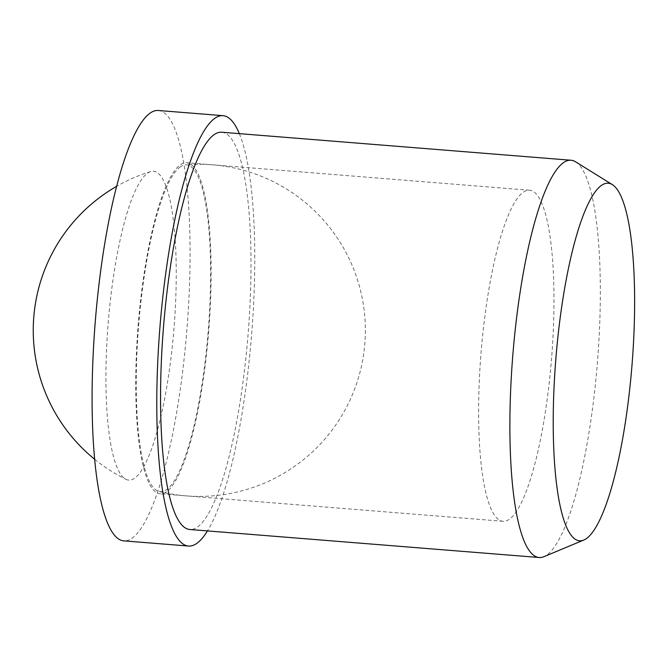 <?xml version="1.0" encoding="UTF-8"?>
<svg xmlns="http://www.w3.org/2000/svg" width="668" height="668" viewBox="0 0 668 668"><rect width="100%" height="100%" fill="white"/><g stroke="black" fill="none" stroke-linecap="round" stroke-linejoin="round"><path stroke-width="0.5" stroke-dasharray="3.34 2.5" d="M106.571 349.088A154.926 33.008 94.6 0 0 125.976 479.332A154.926 33.008 94.6 0 0 134.418 478.338A154.926 33.008 94.6 0 0 175.292 308.708A154.926 33.008 94.6 0 0 150.634 171.576A154.926 33.008 94.6 0 0 147.753 173.012A154.926 33.008 94.6 0 0 106.571 349.088M239.336 133.642A215.873 45.992 -85.4 0 1 251.619 334.534A215.873 45.992 -85.4 0 1 207.481 530.91M158.341 110.487A215.873 45.992 -85.4 0 1 188.226 311.146A215.873 45.992 -85.4 0 1 131.796 538.4A215.873 45.992 -85.4 0 1 123.831 540.863M575.557 161.798A199.273 42.451 -85.4 0 1 597.885 356.311A199.273 42.451 -85.4 0 1 546.533 555.242A199.273 42.451 -85.4 0 1 543.886 556.695M221.709 132.231A199.273 42.451 -85.4 0 1 249.289 317.45A199.273 42.451 -85.4 0 1 197.202 527.227A199.273 42.451 -85.4 0 1 189.846 529.499M180.485 166.741A163.919 34.92 94.6 0 0 136.915 353.046A163.919 34.92 94.6 0 0 159.109 491.464A163.919 34.92 94.6 0 0 166.382 489.794A163.919 34.92 94.6 0 0 209.393 314.336A163.919 34.92 94.6 0 0 185.286 164.879A163.919 34.92 94.6 0 0 180.485 166.741M180.577 164.629A166.056 35.379 -85.4 0 1 186.706 162.742A166.056 35.379 -85.4 0 1 209.694 317.091A166.056 35.379 -85.4 0 1 166.29 491.907A166.056 35.379 -85.4 0 1 160.153 493.794A166.056 35.379 -85.4 0 1 137.174 339.444A166.056 35.379 -85.4 0 1 180.577 164.629M523.436 192.125A166.056 35.379 -85.4 0 1 529.565 190.238A166.056 35.379 -85.4 0 1 552.553 344.588A166.056 35.379 -85.4 0 1 509.15 519.403A166.056 35.379 -85.4 0 1 503.021 521.29A166.056 35.379 -85.4 0 1 480.033 366.941A166.056 35.379 -85.4 0 1 523.436 192.125M94.697 459.308A166.056 166.056 0 0 0 125.976 479.332M150.701 171.559A166.056 166.056 0 0 0 116.591 186.355M159.109 491.464A166.056 166.056 0 0 0 359.868 287.966A166.056 166.056 0 0 0 212.583 164.812L186.706 162.742M529.565 190.238L212.583 164.812A166.056 166.056 0 0 0 185.27 164.879M503.021 521.29L160.153 493.794"/><path stroke-width="1" d="M207.481 530.91A215.873 45.992 -85.4 0 1 196.492 543.593A215.873 45.992 -85.4 0 1 188.518 546.048A215.873 45.992 -85.4 0 1 158.642 345.389A215.873 45.992 -85.4 0 1 215.063 118.136A215.873 45.992 -85.4 0 1 223.037 115.673A215.873 45.992 -85.4 0 1 239.336 133.642M188.518 546.048L123.831 540.863A215.873 45.992 -85.4 0 1 93.946 340.204A215.873 45.992 -85.4 0 1 150.375 112.942A215.873 45.992 -85.4 0 1 158.341 110.487L223.037 115.673M583.824 540.028L543.886 556.695A199.273 42.451 -85.4 0 1 539.176 557.513A199.273 42.451 -85.4 0 1 511.596 372.293A199.273 42.451 -85.4 0 1 563.683 162.516A199.273 42.451 -85.4 0 1 571.04 160.245A199.273 42.451 -85.4 0 1 575.557 161.798L612.331 184.618A179.341 38.21 -85.4 0 1 632.421 359.676A179.341 38.21 -85.4 0 1 586.203 538.717A179.341 38.21 -85.4 0 1 583.824 540.028A179.341 38.21 -85.4 0 1 554.215 383.783A179.341 38.21 -85.4 0 1 601.643 185.261A179.341 38.21 -85.4 0 1 612.331 184.618M539.176 557.513L189.846 529.499A199.273 42.451 -85.4 0 1 162.266 344.27A199.273 42.451 -85.4 0 1 214.353 134.493A199.273 42.451 -85.4 0 1 221.709 132.231L571.04 160.245M116.591 186.355A166.056 166.056 0 0 0 94.697 459.308"/></g></svg>
